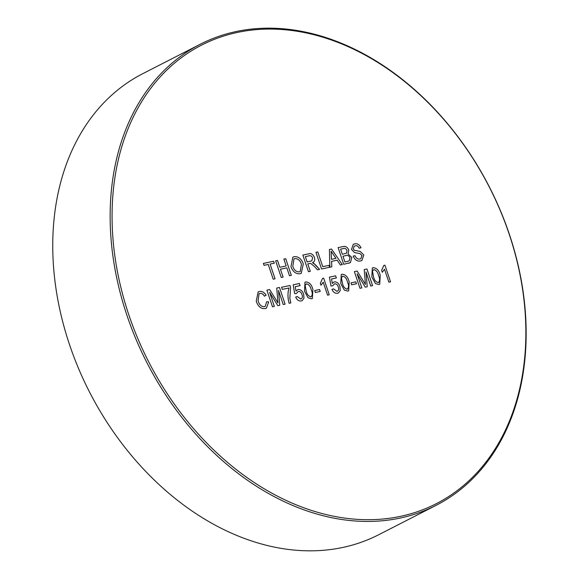 <?xml version="1.0" encoding="UTF-8"?>
<svg xmlns="http://www.w3.org/2000/svg" width="579" height="579" viewBox="0 0 579 579"><rect width="100%" height="100%" fill="white"/><g stroke="black" fill="none" stroke-linecap="round" stroke-linejoin="round"><path stroke-width="0.87" d="M200.088 44.322L142.702 73.714A258.958 192.445 62.9 0 0 69.523 344.643A258.958 192.445 62.9 0 0 378.818 534.678L436.204 505.286A258.958 192.445 -117.1 0 1 126.91 315.251A258.958 192.445 -117.1 0 1 200.088 44.322A258.958 192.445 -117.1 0 1 509.382 234.357A258.958 192.445 -117.1 0 1 436.204 505.286M509.187 234.155A257.583 191.417 62.9 0 0 237.535 32.402A257.583 191.417 62.9 0 0 128.748 314.614A257.583 191.417 62.9 0 0 400.4 516.367A257.583 191.417 62.9 0 0 509.187 234.155M378.861 284.535L375.402 283.551L371.827 276.994L372.326 267.954L373.187 267.664C376.726 267.983 379.071 270.502 380.222 275.22L379.737 284.238L378.861 284.535L379.737 284.238L380.222 275.22C379.071 270.502 376.719 267.983 373.187 267.664L372.326 267.961L371.827 276.994M350.968 282.885L355.839 281.857L356.483 283.775L351.619 284.81L350.968 282.885L355.839 281.857L356.483 283.782M329.429 277.146L335.639 275.828L336.363 277.971L331.521 278.991L332.31 283.449L334.271 281.843C336.862 281.705 338.744 283.232 339.924 286.424L340.242 290.542L338.505 292.952L337.593 293.264C335.176 293.625 333.294 292.344 331.948 289.428L333.555 288.856L336.956 291.338L337.543 291.143L336.956 291.338C338.628 290.709 339.077 289.232 338.288 286.902C337.514 284.651 336.233 283.638 334.452 283.862L332.715 285.831L330.964 285.975L329.429 277.146L335.646 275.828L336.363 277.963L331.521 278.991L332.31 283.449L334.271 281.843C336.862 281.705 338.744 283.232 339.931 286.424L340.242 290.542L338.505 292.952L337.593 293.264M314.694 290.557L319.565 289.529L320.216 291.447L315.345 292.482L314.701 290.557L319.565 289.529L320.216 291.447M293.162 284.817L299.372 283.5L300.088 285.635L295.247 286.663L296.035 291.121L297.997 289.514C300.588 289.377 302.477 290.904 303.657 294.096L303.968 298.214L302.231 300.624L301.326 300.935C298.909 301.29 297.02 300.016 295.674 297.099L297.28 296.528L300.689 299.01L301.268 298.815L300.689 299.01C302.361 298.38 302.803 296.904 302.021 294.573C301.246 292.323 299.965 291.309 298.178 291.534L296.441 293.502L294.689 293.647L293.162 284.817L299.372 283.5L300.096 285.635L295.254 286.663L296.035 291.121L297.997 289.514C300.588 289.377 302.477 290.904 303.657 294.096L303.968 298.207L302.231 300.624L301.326 300.935M277.819 305.676L269.604 292.315L274.345 306.414L272.499 306.805L266.89 290.144L269.669 289.551L277.949 302.947L276.733 288.06L279.491 287.481L285.092 304.141L283.247 304.532L278.499 290.434L279.751 305.271L277.819 305.676L269.604 292.315L274.345 306.414M355.231 245.829L354.232 246.169L353.291 248.905L354.254 250.28L360.16 251.424L363.786 254.97L361.918 260.499L360.695 260.919C357.446 261.65 354.949 260.043 353.197 256.099L355.043 255.708C356.194 258.285 357.836 259.385 359.964 259.016L360.833 258.719L361.984 255.477L359.827 253.522L354.645 252.639L351.496 249.448L353.241 244.367L354.507 243.925C357.265 243.26 359.436 244.555 361.021 247.812L359.175 248.203C358.206 246.198 356.888 245.409 355.231 245.829L354.239 246.169L353.291 248.905L354.261 250.28L360.16 251.424L363.786 254.97L361.911 260.499L360.695 260.919M337.144 260.181L331.557 261.361L331.796 266.803L329.835 267.216L329.429 249.455L331.514 249.021L342.319 264.581L340.358 264.994L337.144 260.181L331.564 261.361L331.796 266.803M309.678 263.474L307.789 263.872L310.301 271.348L308.455 271.739L302.846 255.078L308.535 253.877C311.089 253.081 313.058 254.268 314.433 257.438C315.15 260.137 314.491 261.874 312.472 262.656L315.91 265.24L319.608 269.387L317.487 269.828L314.672 266.658L310.612 263.358L307.789 263.872L310.301 271.348M302.846 255.078L308.527 253.877C311.089 253.081 313.058 254.275 314.433 257.445C315.142 260.137 314.491 261.874 312.472 262.656L313.767 263.264M286.822 267.853L280.439 269.199L283.102 277.102L281.256 277.493L275.647 260.832L277.493 260.441L279.795 267.281L286.178 265.927L283.876 259.095L285.722 258.704L291.331 275.365L289.478 275.756L286.822 267.853L280.439 269.199L283.102 277.102M263.387 263.423L273.628 261.259L274.28 263.184L270.082 264.067L275.039 278.81L273.194 279.201L268.236 264.458L264.038 265.348L263.387 263.423L273.628 261.259L274.28 263.184L270.082 264.067L275.039 278.81M290.947 266.76L292.851 257.156L294.219 256.678C298.395 256.345 301.427 258.762 303.309 263.937L301.246 273.31L299.965 273.766C295.883 274.113 292.88 271.775 290.947 266.753L292.858 257.148L294.219 256.678C298.395 256.345 301.427 258.762 303.309 263.937L301.246 273.31L299.965 273.766M315.946 252.306L317.791 251.923L322.756 266.658L328.966 265.341L329.617 267.266L321.555 268.974L315.946 252.306L317.791 251.916L322.756 266.658L328.966 265.341L329.61 267.266M338.107 247.624L343.014 246.582C345.468 245.909 347.393 247.045 348.797 249.99L348.044 253.986L351.851 257.452L350.382 262.663L343.716 264.285L338.114 247.624L343.014 246.582C345.468 245.909 347.393 247.045 348.804 249.99L348.044 253.986L351.851 257.452L350.375 262.663L348.638 263.242M259.978 293.437L259.059 293.756L258.068 300.791C259.218 304.72 261.324 306.689 264.393 306.689L265.196 306.407L266.658 301.739L268.692 301.898L266.42 308.151L265.211 308.571C261.035 308.976 258.039 306.515 256.222 301.189L258.162 291.932L259.421 291.49C262.041 291.034 264.263 292.294 266.101 295.268L264.422 296.166C263.235 294.081 261.751 293.169 259.978 293.437L259.059 293.756L258.068 300.791C259.218 304.72 261.324 306.689 264.386 306.689L265.196 306.407L266.658 301.739L268.692 301.898L266.42 308.151L265.211 308.578M289.124 303.287C287.633 297.794 287.597 292.692 289.008 287.98L282.291 289.399L281.575 287.264L289.97 285.49L290.549 287.22L289.862 298.279L290.803 302.933L289.124 303.287M311.531 298.778L308.064 297.794L304.496 291.237L304.988 282.197L305.85 281.901C309.389 282.226 311.734 284.745 312.892 289.457L312.407 298.474L311.531 298.778L312.399 298.474L312.892 289.457C311.734 284.745 309.389 282.226 305.85 281.901L304.988 282.197L304.496 291.237M322.568 278.369L323.647 278.137L329.256 294.798L327.576 295.152L323.205 282.168L321.012 285.266L320.346 283.297L322.568 278.369L323.647 278.137L329.256 294.798M347.798 291.107L344.331 290.122L340.763 283.565L341.263 274.526L342.124 274.229C345.656 274.555 348.008 277.073 349.159 281.785L348.674 290.803L347.798 291.107L348.674 290.81L349.159 281.785C348.001 277.073 345.656 274.555 342.117 274.229L341.255 274.526L340.763 283.565M365.306 287.177L357.084 273.809L361.832 287.908L359.986 288.299L354.377 271.638L357.156 271.052L365.436 284.448L364.22 269.561L366.97 268.974L372.579 285.635L370.734 286.026L365.986 271.927L367.238 286.764L365.306 287.177L357.091 273.809L361.832 287.908M383.863 265.406L384.941 265.175L390.55 281.835L388.871 282.19L384.499 269.206L382.299 272.304L381.641 270.335L383.863 265.406M275.647 260.832L277.493 260.441L279.795 267.281L286.178 265.927L283.869 259.095L285.722 258.704L291.324 275.365M294.877 258.596L294.002 258.9L292.808 266.391C294.11 270.176 296.274 271.992 299.307 271.848L300.19 271.544L301.456 264.306C300.175 260.405 297.982 258.502 294.877 258.596L293.994 258.907L292.808 266.391C294.11 270.176 296.274 271.992 299.307 271.848L300.19 271.544L301.456 264.306M313.76 263.264L319.601 269.387M309.244 255.788L305.343 256.613L307.138 261.954L311.842 260.818L312.602 257.879C311.828 256.113 310.706 255.411 309.244 255.788L305.343 256.613L307.138 261.954L311.842 260.818L312.602 257.879M329.429 249.455L331.514 249.021L342.319 264.581M331.26 254.427L331.47 259.327L335.943 258.379L331.116 251.163L331.47 259.32L335.943 258.379L331.116 251.163L331.26 254.427M345.866 255.592L342.978 256.2L344.918 261.969L349.108 260.999L349.991 257.807C348.999 255.694 347.617 254.955 345.866 255.592L342.978 256.2L344.918 261.969L349.108 260.999L349.991 257.807M343.101 248.63L340.604 249.151L342.327 254.282L346.539 253.182L347.024 250.584C346.068 248.579 344.758 247.928 343.101 248.623L340.604 249.151L342.334 254.282L346.539 253.182M353.197 256.099L355.043 255.708C356.194 258.285 357.829 259.385 359.964 259.016L360.833 258.719L361.976 255.477M351.496 249.448L353.241 244.367L354.507 243.925C357.265 243.26 359.436 244.555 361.021 247.812M256.222 301.189L258.162 291.932L259.421 291.49C262.041 291.034 264.263 292.294 266.101 295.268L264.422 296.166M266.89 290.144L269.669 289.551M269.669 289.558L277.949 302.947L277.696 300.168M276.733 288.06L279.491 287.481L285.092 304.141M283.247 304.532L278.499 290.434L279.751 305.271M281.575 287.264L289.97 285.49L290.549 287.22L289.855 298.279L290.803 302.933M295.674 297.099L297.28 296.528L300.689 299.01C302.361 298.38 302.803 296.904 302.021 294.573M298.178 291.534L296.441 293.502M306.479 283.833L305.119 285.338L306.168 290.875C306.856 294.226 308.426 296.224 310.88 296.853L311.292 296.716L310.88 296.853C312.609 295.333 312.718 292.988 311.205 289.811C310.518 286.439 308.94 284.448 306.479 283.826L305.119 285.338L306.168 290.875C306.856 294.226 308.426 296.224 310.88 296.853C312.609 295.333 312.718 292.988 311.205 289.811M327.576 295.152L323.205 282.168M323.205 282.176L321.012 285.266M331.941 289.428L333.555 288.856L336.956 291.338C338.628 290.709 339.077 289.232 338.288 286.902M334.452 283.862L332.715 285.831M342.746 276.161L341.393 277.667L342.442 283.203C343.123 286.562 344.693 288.552 347.154 289.189L347.566 289.044L347.154 289.182C348.884 287.662 348.992 285.317 347.48 282.139C346.785 278.767 345.214 276.776 342.746 276.161L341.393 277.667L342.442 283.203C343.13 286.554 344.7 288.552 347.154 289.182C348.884 287.662 348.992 285.317 347.48 282.139M354.377 271.638L357.156 271.052L365.436 284.448L365.183 281.662M364.22 269.561L366.97 268.974L372.579 285.635M370.734 286.026L365.986 271.927L367.238 286.771M373.81 269.59L372.456 271.102L373.506 276.632C374.193 279.99 375.764 281.98 378.217 282.617L378.63 282.472L378.217 282.617C379.947 281.097 380.056 278.745 378.543 275.568C377.855 272.195 376.278 270.205 373.817 269.59L372.456 271.095L373.506 276.632C374.193 279.99 375.764 281.98 378.217 282.617C379.947 281.097 380.056 278.745 378.543 275.568M383.855 265.406L384.941 265.175L390.543 281.835M388.864 282.19L384.499 269.206L382.299 272.304"/></g></svg>
